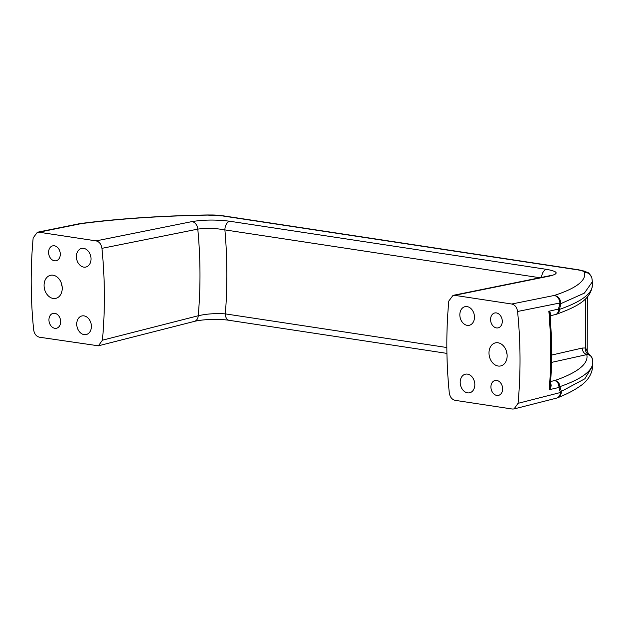 <?xml version="1.0" encoding="UTF-8"?>
<svg xmlns="http://www.w3.org/2000/svg" width="624" height="624" viewBox="0 0 624 624"><rect width="100%" height="100%" fill="white"/><g stroke="black" fill="none" stroke-linecap="round" stroke-linejoin="round"><path stroke-width="0.94" d="M54.834 328.302A7.636 5.749 -102.9 0 0 56.495 328.247A7.636 5.749 -102.9 0 0 60.583 320.603A7.636 5.749 -102.9 0 0 54.756 313.303A7.636 5.749 -102.9 0 0 53.087 313.365A7.636 5.749 -102.9 0 0 49.007 321.001A7.636 5.749 -102.9 0 0 54.834 328.302M54.483 260.801A7.636 5.749 -102.9 0 0 56.144 260.746A7.636 5.749 -102.9 0 0 60.224 253.102A7.636 5.749 -102.9 0 0 54.397 245.801A7.636 5.749 -102.9 0 0 52.736 245.856A7.636 5.749 -102.9 0 0 48.649 253.5A7.636 5.749 -102.9 0 0 54.483 260.801M84.115 334.628A9.547 7.184 -102.9 0 0 86.19 334.558A9.547 7.184 -102.9 0 0 91.299 325.003A9.547 7.184 -102.9 0 0 84.014 315.877A9.547 7.184 -102.9 0 0 81.931 315.947A9.547 7.184 -102.9 0 0 76.83 325.502A9.547 7.184 -102.9 0 0 84.115 334.628M83.756 267.119A9.547 7.184 -102.9 0 0 85.839 267.049A9.547 7.184 -102.9 0 0 90.948 257.501A9.547 7.184 -102.9 0 0 83.663 248.368A9.547 7.184 -102.9 0 0 81.58 248.438A9.547 7.184 -102.9 0 0 76.479 257.993A9.547 7.184 -102.9 0 0 83.756 267.119M467.204 325.354A9.547 7.184 -102.9 0 0 469.287 325.283A9.547 7.184 -102.9 0 0 474.388 315.728A9.547 7.184 -102.9 0 0 467.111 306.602A9.547 7.184 -102.9 0 0 465.028 306.673A9.547 7.184 -102.9 0 0 459.919 316.228A9.547 7.184 -102.9 0 0 467.204 325.354M467.563 392.863A9.547 7.184 -102.9 0 0 469.638 392.792A9.547 7.184 -102.9 0 0 474.747 383.237A9.547 7.184 -102.9 0 0 467.462 374.111A9.547 7.184 -102.9 0 0 465.379 374.182A9.547 7.184 -102.9 0 0 460.278 383.729A9.547 7.184 -102.9 0 0 467.563 392.863M496.47 327.928A7.636 5.749 -102.9 0 0 498.131 327.865A7.636 5.749 -102.9 0 0 502.219 320.229A7.636 5.749 -102.9 0 0 496.392 312.928A7.636 5.749 -102.9 0 0 494.723 312.983A7.636 5.749 -102.9 0 0 490.643 320.627A7.636 5.749 -102.9 0 0 496.47 327.928M496.821 395.429A7.636 5.749 -102.9 0 0 498.482 395.374A7.636 5.749 -102.9 0 0 502.57 387.73A7.636 5.749 -102.9 0 0 496.743 380.429A7.636 5.749 -102.9 0 0 495.082 380.484A7.636 5.749 -102.9 0 0 490.994 388.128A7.636 5.749 -102.9 0 0 496.821 395.429M102.414 340.197A381.794 287.29 -102.9 0 0 101.93 248.352C101.26 244.187 99.317 241.699 96.088 240.887L38.938 232.206L37.378 232.245L33.166 237.908A381.794 287.29 -102.9 0 0 33.641 329.753C34.32 333.918 36.262 336.406 39.491 337.217L98.405 345.813L102.414 340.197L198.245 315.752C206.638 313.833 215.67 313.209 225.334 313.88A7.636 4.82 98.6 0 0 229.086 320.307L446.924 353.387M53.095 275.207A11.833 8.908 77.1 0 1 62.127 286.525A11.833 8.908 77.1 0 1 55.793 298.366A11.833 8.908 77.1 0 1 53.212 298.459A11.833 8.908 77.1 0 1 44.179 287.141A11.833 8.908 77.1 0 1 50.513 275.293A11.833 8.908 77.1 0 1 53.095 275.207M498.007 342.771A11.833 8.908 77.1 0 1 507.039 354.089A11.833 8.908 77.1 0 1 500.705 365.937A11.833 8.908 77.1 0 1 498.131 366.023A11.833 8.908 77.1 0 1 489.099 354.705A11.833 8.908 77.1 0 1 495.425 342.865A11.833 8.908 77.1 0 1 498.007 342.771M550.688 381.482L554.806 380.531A261.526 49.007 -0.3 0 0 586.739 354.51A5.725 5.616 -14.1 0 1 592.324 358.745L592.784 362.349A267.251 50.076 179.7 0 1 559.853 386.646L558.932 387.481L549.26 389.696L550.454 385.047C552.037 362.029 551.92 338.762 550.103 315.237L548.855 311.267C551.047 313.193 551.327 314.722 549.689 315.861M554.806 380.531A5.725 4.93 70.9 0 1 559.853 386.646L561.358 391.373L584.836 378.791L592.8 365.641C592.121 374.4 587.48 381.498 578.885 386.935C573.222 390.835 566.062 394.469 557.411 397.839A7.636 6.591 68.6 0 1 556.865 398.026M554.533 380.609A5.725 4.306 77.1 0 1 558.932 387.481L560.438 392.512L518.06 403.322A381.794 287.29 -102.9 0 0 517.577 311.477C516.906 307.312 514.956 304.824 511.735 304.013L454.584 295.331L453.024 295.37L448.804 301.033A381.794 287.29 -102.9 0 0 449.288 392.878C449.959 397.043 451.909 399.532 455.13 400.343L512.281 409.024L514.051 408.938L518.06 403.322M550.04 382.543C551.694 384.641 551.437 387.02 549.26 389.696A381.794 287.29 -102.9 0 0 548.855 311.267L558.519 309.052L559.447 309.395A267.251 50.076 -0.3 0 0 592.379 285.09L592.363 281.791L584.384 293.108L560.898 303.623L559.447 309.395A5.725 4.93 -109.1 0 1 556.304 314.309L556.304 314.309C574.813 307.492 590.92 300.448 592.379 285.09M551.554 355.087L582.262 348.059L585.593 347.974L588.705 354.182L551.46 362.411M586.739 354.51L586.685 354.354A5.725 4.306 -102.9 0 1 582.262 348.059M555.805 314.449A5.725 4.93 -109.1 0 0 556.304 314.309L555.438 314.558A5.725 4.306 -102.9 0 0 558.519 309.052L559.97 302.975L517.577 311.477M592.355 281.611L591.864 277.961C588.346 270.683 587.285 273.031 585.07 271.307L578.705 269.818L223.751 215.912C215.015 214.812 213.221 215.023 207.425 214.976A7.636 0.998 -91 0 1 207.605 215.093C160.703 215.943 118.568 218.79 81.198 223.634L38.938 232.206M96.088 240.887L192.028 221.59C203.72 219.671 216.325 219.562 229.843 221.255L546.546 269.357C558.043 271.448 559.213 273.647 550.04 275.956L454.584 295.331M511.735 304.013L554.206 295.472C576.272 288.304 586.381 280.589 584.516 272.337C584.181 271.354 581.88 270.52 577.606 269.849A7.636 4.82 -81.4 0 1 578.705 269.818M577.606 269.849L222.651 215.943L207.605 215.093M229.843 221.255A7.636 4.82 98.6 0 0 224.89 229.897C215.257 228.166 206.224 227.908 197.792 229.125L101.93 248.352M588.097 354.026A5.725 4.438 -77.8 0 1 585.593 347.974L585.601 298.88M507.055 354.206A11.833 8.908 77.1 0 1 506.243 350.672M62.135 286.634A11.833 8.908 77.1 0 1 61.331 283.101M584.516 272.337A7.636 7.511 -14.4 0 1 591.864 277.961M222.651 215.943A7.636 4.82 -81.4 0 1 223.751 215.912M546.546 269.357A7.636 4.82 98.6 0 0 541.609 277.391M539.893 277.735L224.89 229.897A400.881 301.657 77.1 0 1 225.334 313.88L446.846 347.521M98.405 345.813L194.306 321.407A7.636 5.71 75.7 0 0 198.245 315.752A381.794 287.29 -102.9 0 0 197.792 229.125A7.636 5.756 78.6 0 0 192.028 221.59M556.507 398.135A7.636 5.71 -104.3 0 0 560.438 392.512A7.636 4.571 162.4 0 0 561.358 391.373A7.636 6.591 68.6 0 1 557.411 397.839A7.636 7.636 0 0 1 556.507 398.135L514.051 408.938M559.97 302.975A7.636 5.756 -101.4 0 0 554.206 295.472A7.636 6.638 72.2 0 1 560.898 303.623A7.636 2.106 -166 0 0 559.97 302.975M79.95 223.618A7.636 4.657 82.5 0 1 80.161 223.579A7.636 4.657 82.5 0 1 81.198 223.634A7.636 5.78 -101.5 0 0 79.63 223.665L37.378 232.245M550.04 275.956A7.636 5.78 -101.5 0 0 548.473 275.995L551.304 275.215M588.705 354.182C589.313 353.917 590.522 355.438 592.324 358.745M555.438 314.558L550.142 315.767M592.8 365.648L592.784 362.349M79.63 223.665A7.636 7.636 0 0 1 80.161 223.579C117.842 218.696 160.267 215.826 207.425 214.976M453.024 295.37L548.473 275.995M194.306 321.407C202.66 319.246 219.203 318.731 229.086 320.307M587.207 351.187L587.356 297.071"/></g></svg>
